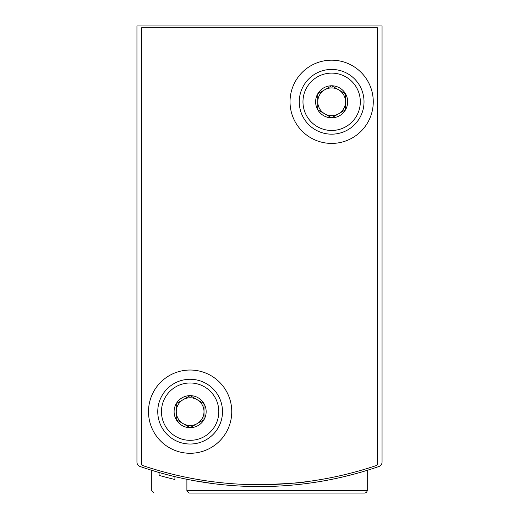 <?xml version="1.0" encoding="UTF-8"?>
<svg xmlns="http://www.w3.org/2000/svg" width="519" height="519" viewBox="0 0 519 519"><rect width="100%" height="100%" fill="white"/><g stroke="black" fill="none" stroke-linecap="round" stroke-linejoin="round"><path stroke-width="0.78" d="M136.945 414.428L136.945 462.131A4.626 4.626 0 0 0 140.059 466.497A365.357 365.357 0 0 0 378.941 466.497A4.626 4.626 0 0 0 382.055 462.131L382.055 414.428M382.055 462.131L382.055 25.95L136.945 25.95L136.945 462.131M213.465 483.663L193.814 480.62M198.349 481.424L213.426 483.656M340.918 477.389L354.373 474.042M360.355 472.381L367.257 470.324L360.387 472.368M161.552 473.198L159.106 472.511L159.099 475.391L161.552 476.079M154.059 493.05L151.743 490.74L151.743 470.324L158.652 472.381M158.671 472.387L151.95 470.389M174.916 476.65L174.916 479.498A368.133 368.133 0 0 1 159.099 475.391L159.099 475.391M162.791 476.423L164.095 476.773M186.892 490.74L367.257 490.74L366.589 492.362L364.941 493.05L189.201 493.05L186.892 490.74L186.892 479.29M364.941 493.05L344.869 493.05M376.171 465.595A365.357 365.357 0 0 1 142.829 465.595A1.849 1.849 0 0 1 141.57 463.843L141.57 27.799L377.43 27.799L377.43 463.843A1.849 1.849 0 0 1 376.171 465.595M305.749 481.788C302.966 482.767 287.558 483.747 259.526 484.727M231.753 411.651A41.624 41.624 0 0 1 169.317 447.702A41.624 41.624 0 0 1 169.317 375.607A41.624 41.624 0 0 1 231.753 411.651M373.271 101.795A41.624 41.624 0 0 1 310.836 137.84A41.624 41.624 0 0 1 310.836 65.751A41.624 41.624 0 0 1 373.271 101.795M345.518 109.807L331.647 117.819L317.771 109.807L317.771 93.783L331.647 85.778L345.518 93.783L345.518 109.807A16.018 16.018 0 0 1 317.771 109.807A16.018 16.018 0 0 1 331.647 85.778A16.018 16.018 0 0 1 345.518 109.807L345.518 93.783L331.647 85.778L317.771 93.783L317.771 109.807L324.706 113.81A13.877 13.877 0 0 1 324.706 89.781A13.877 13.877 0 0 1 345.518 101.795A13.877 13.877 0 0 1 338.583 113.81L345.518 109.807M360.322 101.795A28.675 28.675 0 0 1 317.31 126.63A28.675 28.675 0 0 1 317.31 76.961A28.675 28.675 0 0 1 360.322 101.795M364.02 101.795A32.373 32.373 0 0 1 315.461 129.834A32.373 32.373 0 0 1 315.461 73.763A32.373 32.373 0 0 1 364.02 101.795M338.583 113.81A13.877 13.877 0 0 1 324.706 113.81L331.647 117.819L338.583 113.81M204.006 419.663L190.129 427.675L176.252 419.663L176.252 403.646L190.129 395.634L204.006 403.646L204.006 419.663A16.018 16.018 0 0 1 176.252 419.663A16.018 16.018 0 0 1 190.129 395.634A16.018 16.018 0 0 1 204.006 419.663L204.006 403.646L190.129 395.634L176.252 403.646L176.252 419.663L183.194 423.673A13.877 13.877 0 0 1 183.194 399.636A13.877 13.877 0 0 1 204.006 411.651A13.877 13.877 0 0 1 197.064 423.673L204.006 419.663M218.804 411.651A28.675 28.675 0 0 1 175.792 436.485A28.675 28.675 0 0 1 175.792 386.824A28.675 28.675 0 0 1 218.804 411.651M222.502 411.651A32.373 32.373 0 0 1 173.943 439.69A32.373 32.373 0 0 1 173.943 383.619A32.373 32.373 0 0 1 222.502 411.651M197.064 423.673A13.877 13.877 0 0 1 183.194 423.673L190.129 427.675L197.064 423.673M367.257 490.74L367.257 470.324"/></g></svg>
